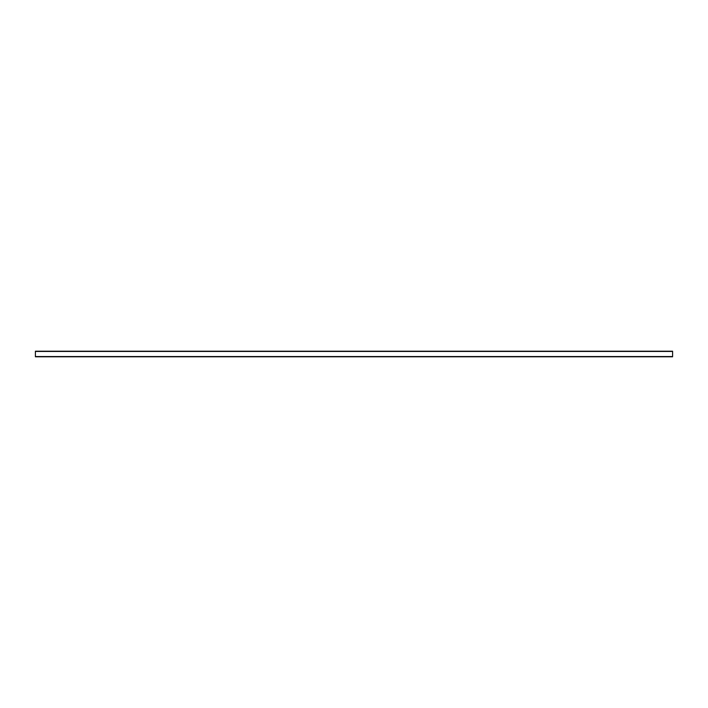 <?xml version="1.0" encoding="UTF-8"?>
<svg xmlns="http://www.w3.org/2000/svg" width="708" height="708" viewBox="0 0 708 708"><rect width="100%" height="100%" fill="white"/><g stroke="black" fill="none" stroke-linecap="round" stroke-linejoin="round"><path stroke-width="1.06" d="M672.6 356.549L35.4 356.549L672.6 356.788L672.6 351.212L35.4 351.256L672.6 351.239M35.4 356.549L35.4 351.451L672.6 351.451M35.4 356.744L672.6 356.744M35.4 356.788L672.6 356.788M35.4 351.212L672.6 351.212"/></g></svg>
